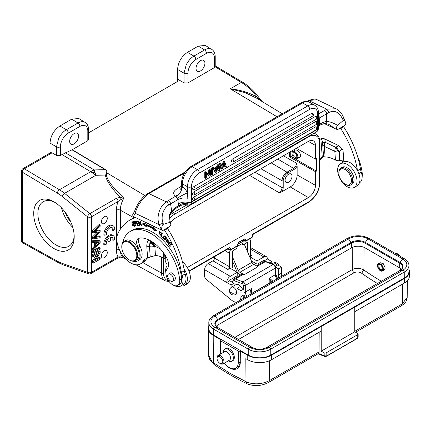 <?xml version="1.0" encoding="UTF-8"?>
<svg xmlns="http://www.w3.org/2000/svg" width="431" height="431" viewBox="0 0 431 431"><rect width="100%" height="100%" fill="white"/><g stroke="black" fill="none" stroke-linecap="round" stroke-linejoin="round"><path stroke-width="0.65" d="M180.487 189.069L176.952 188.853L181.543 186.203M175.87 196.698L179.215 193.761C179.506 193.831 180.217 192.711 181.338 190.394L182.033 186.558L182.361 186.795L182.361 183.789L187.496 186.752L187.496 192.759A8.378 0.383 -28.2 0 0 177.157 198.19A2.791 1.611 -120 0 0 175.87 196.698L175.643 196.412C172.669 193.934 173.106 191.418 176.952 188.853M182.033 186.558L181.543 186.036M185.244 171.872L146.4 194.386A2.791 1.444 54.4 0 1 147.639 194.429C141.212 199.903 137.074 206.196 135.232 213.297L159.141 224.686C156.011 216.378 160.111 205.603 166.285 201.875L178.763 194.295M177.157 198.19L177.901 199.65L170.584 203.874L171.7 210.98C171.657 210.958 169.701 213.657 169.555 214.843C168.85 218.388 168.683 217.714 169.367 222.541L170.665 223.29L170.827 224.815L169.9 226.388M186.909 204.822C187.48 205.264 187.889 204.779 188.131 203.378L187.496 192.759A11.168 6.449 -120 0 0 182.361 186.795A8.378 4.353 -55.5 0 1 181.537 189.926M188.131 203.378C184.613 202.926 181.429 203.691 178.574 205.684L180.503 205.722C182.599 204.558 184.807 204.305 187.124 204.973L187.124 204.973C187.474 205.334 188.53 205.226 190.286 204.66A5.587 3.227 -120 0 0 191.445 202.107A2.791 1.611 180 0 1 188.153 202.387C184.576 201.73 181.289 202.214 178.299 203.841L177.901 199.65C180.848 198.007 184.231 197.554 188.056 198.292M178.299 203.841L178.574 205.684L176.915 206.643A2.791 1.611 60 0 1 176.344 208.125L171.813 211.901A2.791 0.927 -138.2 0 0 171.7 210.98A19.546 12.224 115.5 0 1 176.915 206.643M210.878 174.393L210.878 168.693L211.669 168.235L212.461 168.688L211.669 169.146L211.669 174.846L210.878 174.393M220.241 164.195L218.598 170.843L217.811 170.39L219.454 163.742L220.241 164.195L221.006 163.758L222.455 167.934L223.899 162.083L223.113 161.63L221.841 166.705M219.454 163.742L220.214 163.301L221.006 163.758M220.187 166.835L220.828 168.645L221.62 169.103L222.913 168.354L224.319 162.638L225.483 166.872L226.297 166.404L224.707 161.62L223.899 162.083M224.012 164.017L224.696 166.414L225.483 166.872M223.113 161.63L223.921 161.162L224.707 161.62M208.728 174.199L208.728 169.933L209.488 169.491L210.28 169.949L209.52 170.385L209.52 174.867L205.587 171.748L204.773 172.217L205.565 172.675L205.565 178.375L204.773 177.917L204.773 172.217M210.28 169.949L210.28 175.649L209.466 176.117L206.325 173.671M232.519 159.05A1.676 0.97 60 0 1 233.704 161.102A1.676 0.97 60 0 1 233.354 161.867A1.676 1.676 0 0 1 231.679 161.867A1.676 0.97 120 0 1 231.42 160.526A1.676 0.97 120 0 1 232.519 159.05L311.775 113.288A1.676 0.97 120 0 1 312.615 113.208A1.676 1.676 0 0 1 312.615 116.106A1.676 0.97 -120 0 0 312.96 115.341A1.676 0.97 -120 0 0 311.775 113.288M193.788 186.655A1.676 0.97 60 0 1 194.974 188.703A1.676 0.97 60 0 1 194.623 189.473A1.676 1.676 0 0 1 192.948 189.473A1.676 0.97 120 0 1 192.695 188.131A1.676 0.97 120 0 1 193.788 186.655L315.282 116.51A1.676 0.97 120 0 1 316.117 116.424A1.676 1.676 0 0 1 316.117 119.328A1.676 0.97 -120 0 0 316.467 118.563A1.676 0.97 -120 0 0 315.282 116.51M193.616 191.994A1.676 0.97 60 0 1 194.801 194.047A1.676 0.97 60 0 1 194.456 194.817A1.676 1.676 0 0 1 192.781 194.817A1.676 0.97 120 0 1 192.522 193.471A1.676 0.97 120 0 1 193.616 191.994L315.454 121.655A1.676 0.97 120 0 1 316.289 121.574A1.676 1.676 0 0 1 316.289 124.473A1.676 0.97 -120 0 0 316.64 123.708A1.676 0.97 -120 0 0 315.454 121.655M193.616 197.242A1.676 0.97 60 0 1 194.801 199.294A1.676 0.97 60 0 1 194.456 200.059A1.676 1.676 0 0 1 192.781 200.059A1.676 0.97 120 0 1 192.522 198.718A1.676 0.97 120 0 1 193.616 197.242L315.454 126.897A1.676 0.97 120 0 1 316.289 126.816A1.676 1.676 0 0 1 316.289 129.72A1.676 0.97 -120 0 0 316.64 128.95A1.676 0.97 -120 0 0 315.454 126.897M214.46 168.349L216.54 167.147L217.197 165.041L218.038 164.556L218.829 165.014L216.529 172.039L215.678 172.535L214.886 172.077L212.44 167.788L213.34 167.271L214.132 167.724L214.827 169.049L217.332 167.605L217.989 165.499L217.197 165.041M318.444 116.623A8.378 0.383 151.8 0 1 319.134 116.219L319.597 124.268L321.262 123.304A19.546 12.224 115.5 0 1 326.655 121.515C329.693 121.564 333.346 122.862 337.613 125.405C336.719 126.051 336.379 127.29 336.584 129.117L337.672 129.532L340.366 127.975A32.708 18.883 -120 0 0 340.749 128.573A69.817 40.309 60 0 1 357.488 170.601M318.444 123.045L319.597 122.259M328.702 124.311L324.899 123.363A2.791 2.053 85.7 0 0 326.655 121.515L326.693 113.746L318.444 118.579M324.554 110.438A2.791 1.611 -120 0 1 326.693 113.746L328.864 112.523L326.827 109.188L336.013 108.736L317.205 99.776L310.751 100.256A16.755 10.479 115.5 0 0 309.458 100.913L326.827 109.188L318.444 113.967M359.443 182.803L359.589 182.717A12.289 7.095 -120 0 0 361.011 181.386A12.289 7.095 -120 0 0 362.099 176.198A12.289 7.095 -120 0 0 361.27 172.228A13.964 8.06 60 0 1 360.478 169.06A69.817 40.309 -120 0 0 343.712 126.865A32.708 18.883 60 0 1 343.329 126.267L344.908 125.351L345.813 123.6L343.997 118.433L342.812 119.435C339.149 112.038 334.494 109.733 328.864 112.523M181.376 272.462A13.964 8.06 -120 0 0 182.168 275.63A12.289 7.095 60 0 1 183.003 279.606A12.289 7.095 60 0 1 180.487 286.125L183.45 284.412A12.289 7.095 -120 0 0 184.867 283.075A12.289 7.095 -120 0 0 185.96 277.893A12.289 7.095 -120 0 0 185.131 273.922A13.964 8.06 60 0 1 184.339 270.754L181.376 272.462A69.817 40.309 60 0 0 164.61 230.267A32.708 18.883 -120 0 1 164.227 229.669L162.649 230.58L133.448 216.567L132.565 214.961L134.591 211.19L135.232 213.297L133.448 216.567L161.577 229.965C161.744 226.383 162.374 224.486 163.468 224.276L169.367 222.541M164.227 229.669L169.889 226.404M150.16 240.563C148.145 239.291 147.014 241.128 146.761 246.069A2.791 1.465 175.8 0 0 149.455 246.306L149.918 242.836C149.913 241.726 150.182 241.387 150.731 241.823A2.791 1.746 -64.5 0 1 150.16 240.584M163.435 252.695L163.823 258.061L162.465 257.415A30.509 17.617 -120 0 0 155.467 255.486L147.617 257.894A30.509 17.617 -120 0 0 146.125 258.6A30.509 17.617 -120 0 0 142.661 261.838A19.546 11.287 60 0 1 140.436 263.912A19.546 11.287 60 0 1 125.938 259.252A19.546 11.287 60 0 1 116.893 240.423A19.546 11.287 60 0 1 118.035 233.198A81.852 47.259 60 0 1 129.979 220.031A81.852 47.259 60 0 1 133.815 218.199A28.026 16.184 -120 0 0 135.129 217.569A28.026 16.184 -120 0 0 135.221 217.515M180.487 286.125A12.289 7.095 60 0 1 174.571 285.64M165.903 272.979A12.289 7.095 60 0 1 165.687 271.358A12.289 7.095 60 0 1 166.781 266.175A2.791 1.611 -120 0 0 166.005 262.598L165.218 261.504A2.791 1.465 -4.2 0 1 165.165 261.267L164.669 254.441M177.701 285.37L179.673 284.234A9.773 5.641 -120 0 0 180.465 283.598A9.773 5.641 -120 0 0 181.661 278.879A41.053 23.7 -120 0 0 150.268 230.957A41.053 23.7 -120 0 0 132.274 230.256L130.302 231.399A41.053 23.7 60 0 1 148.296 232.099A41.053 23.7 60 0 1 179.684 280.021A9.773 5.641 60 0 1 177.701 285.37A9.773 5.641 60 0 1 173.418 285.203A9.773 5.641 60 0 1 166.835 277.462A9.773 5.641 60 0 1 167.136 269.079A11.168 6.449 -120 0 0 165.962 256.445A31.835 18.382 -120 0 0 148.862 239.922A31.835 18.382 -120 0 0 139.628 237.934A8.378 4.838 -120 0 0 138.389 238.316A8.378 4.838 -120 0 0 138.055 247.378A12.569 7.257 60 0 1 137.554 260.97A12.569 7.257 60 0 1 133.136 261.197M137.554 260.97L139.525 259.834A12.569 7.257 -120 0 0 141.923 251.752A12.569 7.257 -120 0 0 140.027 246.236A8.378 4.838 60 0 1 139.493 237.95M139.666 225.758L139.989 225.79L138.927 222.197L141.648 225.963L140.301 221.389L139.983 221.356L141.039 224.95L138.319 221.184L139.666 225.758L139.93 225.607M153.156 229.944L157.083 231.027L153.226 226.69L153.199 227.827A46.774 27.008 -120 0 0 145.942 224.352L145.748 223.107L142.257 223.921L146.303 226.663L146.136 225.58A45.379 26.199 60 0 1 153.177 228.953L153.156 229.944L153.748 229.604L153.77 228.613L153.177 228.953M137.543 225.763L139.348 225.747L139.159 225.203L137.672 225.219L137.123 223.657L138.464 223.641L138.276 223.107L136.934 223.118L136.444 221.712L137.872 221.696L137.683 221.157L135.932 221.173L137.543 225.763L138.06 225.214M160.407 234.329L159.955 234.75L159.174 231.458L161.043 233.279L158.877 230.978L160.391 235.202L160.774 234.776L160.407 234.329L159.955 234.75M160.833 236.204L162.627 237.896L162.751 237.508L161.339 236.172L162.288 233.268L161.905 232.907L160.833 236.204L161.426 235.859L162.271 233.257M135.479 226L135.787 225.963L135.038 224.104L135.927 223.931L134.876 221.313L133.632 221.426L135.479 226L135.743 225.849M133.47 222.595L131.886 221.766L132.091 224.389L132.743 225.488L134.327 226.34L133.47 222.595M168.904 241.602L167.19 239.06L167.821 241.743L167.352 242.518L166.555 240.606L166.204 240.245L166.054 240.897L168.058 243.057L167.449 239.528L168.904 241.602M168.386 242.249L167.352 242.518M165.644 239.992L166.145 239.41C166.474 237.147 165.768 235.989 164.028 235.935L164.022 235.935C162.961 238.262 163.5 239.62 165.644 239.992L165.644 239.992M168.133 244.054L170.024 246.548L170.25 246.273L168.693 244.221L169.351 243.423L170.751 245.271L170.978 244.997L169.577 243.149L170.164 242.432L171.662 244.404L171.888 244.129L170.056 241.716L168.133 244.054L170.207 241.91M122.582 242.922A12.569 7.257 60 0 1 122.641 242.648A41.053 23.7 60 0 1 130.302 231.399M123.433 257.894L120.222 256.795L118.094 256.957A2.791 1.611 -120 0 1 117.523 258.234L120.211 257.285C120.351 256.989 121.483 257.221 123.595 257.98L123.799 258.094A17.779 10.263 120 0 1 120.438 251.812M88.635 132.818L177.577 81.47L177.577 69.445C178.159 62.183 181.451 56.483 187.447 52.345L198.308 46.074L205.415 45.454L210.694 48.865C208.89 48.288 206.842 48.644 204.553 49.937A2.791 1.611 60 0 1 206.492 53.336A11.168 6.449 -60 0 1 214.39 57.894L214.39 67.635L187.954 82.903L184.042 82.881L177.577 79.148M215.209 66.514L214.39 67.635M88.635 139.536L87.816 140.716L72.246 149.702L60.394 155.397L56.477 155.375L52.022 152.806L50.599 152.682M72.015 149.821L105.196 169.647A2.791 1.584 120.9 0 0 105.428 169.528C107.044 170.563 107.459 171.63 106.667 172.729L144.891 195.566M52.059 152.827L24.378 168.807A2.791 1.584 120.9 0 0 22.369 172.206L57.425 193.153A39.097 22.574 60 0 1 62.22 196.504A2.791 1.277 -51.3 0 1 64.569 193.341L95.827 175.293L105.692 175.034C104.9 176.284 108.289 182.906 110.422 185.621C112.168 188.228 115.384 192.151 120.071 197.371L123.799 198.19C116.903 190.885 108.326 183.31 106.338 175.072L106.667 172.729L106.365 172.642C107.168 171.603 106.775 170.606 105.196 169.647L94.152 169.938A41.888 9.288 88.5 0 1 95.019 172.432A41.888 9.288 88.5 0 1 95.827 175.293A41.888 24.184 -120 0 0 92.115 172.594A41.888 24.184 -120 0 0 90.693 171.705L59.435 189.753A41.888 24.184 60 0 1 64.569 193.341L89.885 213.636A2.791 1.611 60 0 1 91.033 215.085A2.791 1.611 60 0 1 91.48 216.798A2.791 1.611 180 0 1 87.531 216.798A2.791 1.277 -51.3 0 1 89.885 213.636L116.499 198.271A2.791 1.611 -120 0 1 118.094 201.433L120.222 200.113L120.071 197.371L116.499 198.271M133.944 217.774L120.341 210.188A17.779 10.263 120 0 1 123.799 198.19L120.222 200.113M104.318 223.468A4.191 2.419 120 0 0 107.055 219.778A4.191 2.419 120 0 0 106.409 216.421A4.191 2.419 120 0 0 104.318 216.626A4.191 2.419 120 0 0 101.581 220.322A4.191 2.419 120 0 0 102.222 223.678A4.191 2.419 120 0 0 104.318 223.468M104.318 257.673A4.191 2.419 120 0 0 107.055 253.978A4.191 2.419 120 0 0 106.409 250.621A4.191 2.419 120 0 0 104.318 250.831A4.191 2.419 120 0 0 101.581 254.522A4.191 2.419 120 0 0 102.222 257.878A4.191 2.419 120 0 0 104.318 257.673M100.137 257.953L100.137 259.209L93.225 263.196L93.225 261.854L98.661 253.53L93.231 256.666L92.239 256.095L92.239 254.845L99.152 250.853L100.143 251.424L100.137 252.765L94.712 261.084L100.137 257.953L99.152 257.382L95.903 259.257M96.479 254.791L92.239 261.283L92.239 262.624L93.225 263.196M92.245 251.246L99.152 247.259L100.143 247.825L100.143 249.134L93.231 253.126L92.245 252.555L92.245 251.246L93.231 251.817L100.143 247.825M99.157 240.546L92.245 240.746L93.231 241.317L100.143 241.118L99.157 240.546M100.143 241.118L100.143 242.529L93.231 250.551L93.231 249.064L95.316 246.71L95.316 242.583L93.231 242.701L92.245 242.13L92.245 240.746M95.316 246.71L94.33 246.139L94.33 242.637M94.33 246.139L92.245 248.493L92.245 249.98L93.231 250.551M99.157 224.432L92.245 231.038L93.236 231.609L100.143 224.998L99.157 224.432M98.494 231.997L93.236 232.939L92.245 232.374L92.245 231.038M97.331 232.207A2874.878 1659.819 120 0 0 92.245 237.147L92.245 238.408L93.231 238.979L93.231 237.718L92.245 237.147M100.143 224.998L100.143 226.34L95.612 230.461A30.38 17.542 -60 0 1 94.2 231.689A87.364 50.443 -60 0 1 95.472 231.404L100.143 230.585L100.143 232.158L96.646 235.595A22.493 12.984 -60 0 1 94.2 237.777A40.87 23.597 -60 0 1 95.698 237.4A933.234 538.804 120 0 0 100.143 236.382L99.157 235.816A933.234 538.804 -60 0 1 95.531 236.646M100.143 230.585L99.157 230.014L95.375 230.677M111.597 237.255A4.876 2.818 -60 0 1 112.119 239.787L113.105 240.358A4.876 2.818 120 0 0 112.141 237.454A4.876 2.818 120 0 0 110.492 237.346L110.465 240.676L108.973 241.516L107.982 240.951L107.998 239.2M113.202 235.606L112.216 235.035A6.982 4.03 120 0 0 108.779 235.353A6.982 4.03 120 0 0 103.823 243.229A6.982 4.03 120 0 0 103.812 244.485L104.803 245.056A6.982 4.03 -60 0 1 109.765 235.924A6.982 4.03 -60 0 1 113.202 235.606A6.982 4.03 -60 0 1 114.614 239.501L113.105 240.358M111.694 227.53A4.876 2.818 -60 0 1 112.227 228.85A4.876 2.818 -60 0 1 112.216 230.062L113.202 230.633A4.876 2.818 120 0 0 112.238 227.73A4.876 2.818 120 0 0 109.835 227.951A4.876 2.818 120 0 0 106.387 234.486L104.895 235.331L103.909 234.76A6.982 4.03 120 0 1 103.919 233.505A6.982 4.03 120 0 1 108.871 225.628A6.982 4.03 120 0 1 112.313 225.311L113.299 225.882A6.982 4.03 -60 0 1 114.711 229.777L113.202 230.633M60.394 155.397L60.394 146.804A11.168 6.449 -60 0 1 68.292 133.125A2.791 1.611 -120 0 0 66.347 129.726C63.648 131.342 61.326 133.799 59.386 137.101L58.67 138.432L56.477 146.826L56.477 155.375M59.887 125.992L71.735 119.15L77.979 123.013L66.347 129.726L59.887 125.992C53.886 130.13 50.594 135.83 50.012 143.092L50.012 153.021M50.61 152.676L22.945 168.645A2.791 1.611 60 0 1 24.341 168.785A2.791 1.611 60 0 1 24.378 168.807L59.435 189.753A2.791 1.584 -59.1 0 0 57.425 193.153M71.735 119.15L78.835 118.53L84.972 122.329C83.027 121.273 80.694 121.499 77.979 123.013A2.791 1.611 -120 0 1 79.918 126.412A11.168 6.449 -60 0 1 87.816 130.97A2.791 1.611 0 0 0 88.635 129.833C88.565 126.342 87.385 123.864 85.09 122.399M22.369 169.927L22.369 241.672A2.791 1.638 119.1 0 0 22.983 242.971L58.04 262.506A2.791 1.638 -60.9 0 1 57.425 261.202L22.369 241.672A2.791 1.611 180 0 1 21.55 240.53A2.791 2.791 0 0 0 22.983 242.971M62.22 196.504L87.531 216.798L87.531 272.322L62.22 263.389A2.791 1.891 109.4 0 0 63.265 264.882L88.576 273.814A2.791 1.891 -70.6 0 1 87.531 272.322A2.791 1.611 0 0 0 91.48 272.322L118.094 256.957A20.569 11.879 120 0 1 116.429 250.109L116.429 210.204A2.791 1.611 180 0 1 120.341 210.188L120.341 229.206M53.961 248.552A28.624 16.523 -120 0 0 74.202 236.867A28.624 16.523 -120 0 0 53.961 201.81A28.624 16.523 -120 0 0 53.961 201.805A28.624 16.523 -120 0 0 33.72 213.496A28.624 16.523 -120 0 0 53.961 248.552M74.175 235.617A25.693 14.832 60 0 1 68.879 246.23A25.693 14.832 60 0 1 56.035 244.959A25.693 14.832 60 0 1 39.253 222.321A25.693 14.832 60 0 1 43.192 201.735A25.693 14.832 60 0 1 55.028 202.457M72.764 227.379A25.693 14.832 60 0 1 61.455 207.796M64.962 211.907A22.202 12.817 -120 0 0 70.953 222.288M296.383 148.307L315.465 159.136L315.465 145.452A9.999 5.77 120 0 0 313.364 140.862A9.999 5.77 120 0 0 308.397 141.373L174.711 218.555A9.999 5.77 120 0 0 170.45 222.665M168.171 227.39A9.999 5.77 120 0 0 167.81 228.926M188.988 270.937L228.958 247.863C229.895 247.383 230.423 247.836 230.542 249.22L230.941 249.447L237.109 245.885A0.84 0.485 60 0 1 236.937 246.268L237.75 244.404A0.84 0.485 180 0 1 237.508 244.743L239.086 242.006L244.032 239.151C244.765 238.618 245.282 238.93 245.584 240.078L245.999 240.751L252.173 237.19L252.566 236.506L252.566 234.232L252.577 234.593L252.566 234.232L308.693 201.827A1.395 0.808 60 0 1 308.402 202.468L252.808 234.566M237.109 245.885L237.508 244.743M315.465 159.136L316.402 158.592L316.402 171.134L315.465 171.678L315.465 185.357A9.999 5.77 120 0 1 308.397 197.603L187.291 267.522M245.584 240.078A0.84 0.485 180 0 1 244.42 240.067L244.14 239.437M243.66 239.647L244.42 240.067L244.716 241.171L245.826 241.139A0.84 0.485 -120 0 0 245.999 240.751M232.471 256.844L238.171 270.259A2.791 1.611 -120 0 0 239.895 272.29L243.413 274.321A4.191 2.419 -120 0 0 241.829 274.358L233.737 279.035A4.191 2.419 60 0 1 235.315 278.997L242.987 281.863A2.791 1.611 60 0 1 245.309 285.451A1.395 0.808 180 0 1 243.332 285.451A1.395 0.808 60 0 0 242.174 283.657A1.395 0.932 -69.5 0 1 242.987 281.863L273.006 264.537L265.329 261.671L257.361 266.272M232.471 261.03L236.511 270.544A5.587 3.227 60 0 0 239.959 274.612L240.708 275.01M231.091 287.499L231.091 284.993L226.744 282.483A5.027 2.904 -60 0 1 230.299 276.33L237.212 272.338L230.1 268.233L227.929 269.488A2.236 1.288 120 0 0 229.507 266.751L229.507 253.299A5.027 2.904 -60 0 1 230.456 249.958M237.772 244.167L244.048 240.8M249.533 238.995A5.027 2.904 -60 0 1 250.443 241.215L250.443 254.667A2.236 1.288 120 0 0 250.901 255.691A2.236 1.288 120 0 0 252.022 255.578L250.443 254.667M244.28 274.649L258.099 266.665L253.714 264.311A2.791 1.611 60 0 1 251.99 262.28L244.269 244.091M231.711 269.159A5.027 2.904 -60 0 0 232.471 266.18L232.471 251.591A0.84 0.485 120 0 1 233.063 250.562L236.915 248.342L236.915 246.64L243.036 243.106L243.036 244.808L241.565 243.957M243.036 244.808L246.888 242.583A0.84 0.485 120 0 1 247.308 242.54A0.84 0.485 120 0 1 247.48 242.922L247.48 251.65M242.815 241.258L243.036 243.106L243.036 241.387M249.851 257.232L249.851 256.833L252.022 255.578M236.915 246.64L236.915 246.279M214.503 256.682L214.503 258.088A2.236 1.288 -60 0 1 212.925 260.825L208.184 263.562A5.027 2.904 120 0 0 204.628 269.714L226.744 282.483L229.707 280.775L234.049 283.28L234.049 285.742M236.662 302.26A11.168 6.449 60 0 1 233.063 301.183A11.168 6.449 60 0 1 231.42 300.035L206.19 279.277A2.791 1.611 60 0 1 204.628 276.142L204.628 269.714M229.707 280.775A0.84 0.485 120 0 1 230.299 279.746L236.026 276.443A5.027 2.904 -60 0 0 237.212 275.522L237.212 272.338M243.057 298.564A11.168 6.449 -120 0 0 243.924 294.912L243.924 288.985L239.975 286.701L237.012 288.414L237.012 292.223A4.191 2.419 60 0 1 237.012 292.288A4.191 2.419 -120 0 1 236.145 294.206L235.752 294.438A4.191 2.419 60 0 0 236.49 293.452A4.191 2.419 60 0 0 236.619 292.52A4.191 2.419 60 0 0 236.614 292.299A4.191 2.419 60 0 0 234.701 288.21A4.191 2.419 60 0 0 231.56 287.181A4.191 4.191 0 0 0 229.47 290.806A4.191 2.419 -0 0 0 230.202 292.175L230.202 292.175M240.094 300.272A11.168 6.449 60 0 0 240.961 296.62L240.961 290.693L237.012 288.414M240.606 287.068A4.191 2.419 -120 0 0 236.301 284.444L231.56 287.181M250.637 290.446L251.429 288.528L251.068 290.532L250.637 290.446L250.934 293.484A4.191 2.419 -120 0 0 251.241 293.84M251.731 293.554L251.532 293.312A1.395 0.296 141.2 0 0 250.934 293.484M251.526 293.312L251.068 290.532M271.417 359.804L271.449 355.268A16.755 9.676 180 0 1 247.755 355.268L247.787 359.804A16.707 9.644 0 0 0 271.417 359.804L321.176 331.078L321.214 326.536L404.542 278.426A16.755 9.676 180 0 0 409.45 271.643A16.755 9.676 180 0 0 408.911 269.143M240.353 350.99L240.25 362.449L240.25 351.049L247.755 355.268M240.25 351.049A1.395 0.808 180 0 1 238.278 351.049L220.505 340.786A1.395 0.808 180 0 1 220.096 340.215A1.395 0.808 180 0 1 220.505 339.65L213.2 335.313A16.755 9.676 180 0 1 208.292 328.535A16.755 9.676 180 0 1 208.83 326.035M271.449 355.268L321.214 326.536L321.214 351.163L354.783 331.778L354.783 307.158M404.246 278.027L404.246 272.101A15.92 9.191 180 0 0 408.911 265.598L408.911 271.53A15.92 9.191 0 0 1 404.246 278.027L270.76 355.096A15.92 9.191 0 0 1 248.251 355.096L213.496 335.027L213.496 329.101A15.92 9.191 180 0 1 208.83 322.603L208.83 328.53A15.92 9.191 0 0 0 213.496 335.027M354.783 331.778L357.741 333.492A1.395 0.808 180 0 1 358.15 334.063A1.395 0.808 180 0 1 357.741 334.628L326.148 352.87A1.395 0.808 180 0 1 324.177 352.87L321.214 351.163M324.177 352.87L324.177 355.683L318.536 353.517A4.191 2.419 -120 0 0 319.037 351.928L319.188 332.226M357.741 334.628L357.741 337.441A1.395 0.808 0 0 0 358.15 336.875A1.395 1.395 0 0 1 358.08 337.317L357.132 338.556A0.56 0.323 60 0 0 357.251 338.297L357.725 337.592M357.251 338.297L326.644 355.968A0.56 0.323 60 0 1 326.321 356.232M326.644 355.968L326.148 355.683L325.34 356.34A254.829 147.127 60 0 1 325.227 356.297M325.012 356.502L325.34 356.34A1.395 0.937 110.2 0 1 324.678 356.426A1.395 1.395 0 0 0 325.012 356.502L326.526 356.227L357.132 338.556M318.536 353.517L268.405 382.545A4.191 2.419 60 0 1 268.233 382.631M319.037 351.928L269.273 380.659A4.191 2.419 60 0 1 268.416 382.539C261.369 386.106 254.29 386.542 247.173 383.832L245.999 381.812A4.186 2.618 115.6 0 1 245.988 381.774M269.423 360.79L269.273 380.659C262.258 384.193 254.936 384.759 247.302 382.345L230.693 373.699L213.41 362.751L214.099 364.534M245.993 381.769L245.815 358.667L247.787 359.804M240.439 362.342L237.476 368.769M231.894 361.2L232.88 360.628A6.982 4.03 -120 0 0 233.78 354.508A6.982 4.03 -120 0 0 225.898 348.534L224.912 349.105A6.982 4.03 60 0 1 232.794 355.079A6.982 4.03 60 0 1 231.894 361.2A6.982 4.03 60 0 1 228.355 360.822M223.468 352.359A6.982 4.03 60 0 1 224.912 349.105M222.951 363.942A4.886 2.823 60 0 0 223.576 359.659A4.886 2.823 -120 0 0 218.059 355.478L224.578 351.718A4.886 2.823 60 0 1 230.095 355.898A4.886 2.823 60 0 1 229.464 360.181L222.951 363.942A4.886 2.823 60 0 1 220.505 363.705L219.912 363.36A4.051 2.338 60 0 1 217.364 360.095A4.051 2.338 60 0 1 217.052 358.403A4.051 2.338 60 0 1 219.239 356.453A4.051 2.338 60 0 1 222.461 360.014A4.051 2.338 60 0 1 219.912 363.36M218.059 355.478A4.886 2.823 -120 0 0 217.052 357.719L217.052 358.403M213.2 335.313L213.41 362.751L212.047 361.711L208.577 355.139M355.559 332.231L401.498 305.708L402.365 303.817L407.187 297.363M409.45 271.643L409.402 276.206A16.707 9.644 0 0 1 404.51 282.968L354.783 311.678M216.26 326.305A9.493 5.479 180 0 1 218.038 324.882L218.038 320.174A9.493 5.479 0 0 0 215.258 324.053C214.643 324.651 217.407 327.689 217.865 327.544A0.84 0.485 -60 0 1 217.957 327.63M252.706 347.688A0.84 0.485 120 0 0 252.614 347.607C257.21 349.767 261.8 349.767 266.39 347.607A0.84 0.485 -120 0 1 266.514 347.569A9.913 5.722 180 0 1 252.496 347.569L249.732 347.321A13.824 7.979 180 0 0 269.278 347.321L402.764 270.259L400 270.501A0.84 0.485 -120 0 0 399.876 270.539C400.334 270.684 403.098 267.651 402.484 267.048A9.493 5.479 0 0 0 399.704 263.174A0.84 0.485 120 0 1 400 262.409L402.764 258.972A13.824 7.979 180 0 1 402.764 270.259A1.395 0.808 60 0 1 404.246 272.101L270.76 349.164A1.395 0.808 -120 0 0 269.278 347.321L266.514 347.569L400 270.501A9.913 5.722 0 0 0 400 262.409L365.246 242.346A0.84 0.485 120 0 0 364.949 243.106A9.493 5.479 0 0 0 351.524 243.106L351.524 247.814L218.038 324.882M351.524 247.814A9.493 5.479 180 0 1 364.798 247.728L399.855 267.969A9.493 5.479 180 0 1 401.482 269.3M238.526 339.472L354.104 272.742L353.064 271.589L352.386 269.51L234.863 337.36M354.104 272.742L355.069 272.322C357.455 271.692 359.659 272.009 361.668 273.265A247.847 143.092 -120 0 0 377.454 283.49M361.668 273.265L363.726 269.919C359.987 267.893 356.205 267.759 352.386 269.51L352.219 247.453M378.359 263.74A4.191 2.419 60 0 1 381.586 264.86A4.191 2.419 60 0 1 383.412 269.079A4.191 2.419 60 0 1 382.545 270.997A4.191 2.419 60 0 1 379.318 269.871A4.191 2.419 60 0 1 377.491 265.658A4.191 2.419 60 0 1 378.359 263.74L380.169 262.695L383.407 263.788L385.222 268.034L384.344 269.957M377.885 265.884A3.631 2.096 -120 0 0 380.454 270.334A3.631 2.096 -120 0 0 383.019 268.847A3.631 2.096 -120 0 0 380.454 264.402A3.631 2.096 -120 0 0 377.885 265.884M378.817 266.029A2.791 1.611 60 0 1 379.399 264.753A2.791 1.611 60 0 1 381.548 265.501A2.791 1.611 60 0 1 382.771 268.308A2.791 1.611 60 0 1 382.189 269.59A2.791 1.611 60 0 1 380.04 268.842A2.791 1.611 60 0 1 378.817 266.029M382.68 267.592A2.791 1.611 60 0 1 381.376 265.324M399.418 255.842A4.886 2.823 -120 0 0 397.237 253.687A4.886 2.823 -120 0 0 395.055 253.32M399.79 256.057A4.051 2.338 -120 0 0 397.829 254.031L397.237 253.687M269.494 278.986L269.197 278.264L270.388 279.04L269.828 279.697L269.494 278.986M269.828 279.697L271.174 282.213A1.395 0.296 -38.8 0 1 272.656 280.942A4.191 2.419 -120 0 0 272.963 281.298M270.388 279.04L272.656 280.942M277.812 278.501A11.168 6.449 60 0 0 278.679 274.849L278.679 268.917L275.711 267.204M265.943 261.563L264.462 260.712A0.84 0.485 120 0 0 264.289 260.324A0.84 0.485 120 0 0 263.869 260.367L258.142 263.675A5.027 2.904 -60 0 1 256.957 264.122L251.413 260.922M275.436 266.229L277.693 264.93L281.642 267.209L281.642 273.135A11.168 6.449 -120 0 1 280.775 276.788M256.957 264.122L256.957 260.938L263.869 256.946A5.027 2.904 -60 0 1 266.38 256.698A5.027 2.904 -60 0 1 267.425 258.999L271.767 261.509L271.767 263.74M271.767 261.509L269.418 262.862M267.425 258.999L264.462 260.712L263.869 260.367M256.957 260.938L249.851 256.833M278.679 268.917L281.642 267.209M230.208 292.18L230.434 292.353A4.191 2.419 -0 0 0 230.693 292.52L231.167 292.719C231.856 292.622 231.533 293.98 236.339 292.665A4.191 2.419 0 0 0 236.619 292.52M234.049 283.28L231.091 284.993M240.961 290.693L243.924 288.985M228.958 247.863A1.395 0.808 60 0 1 228.672 248.498L189.134 271.325M227.924 248.929L229.68 249.878L228.667 248.504M228.36 248.682L229.367 249.226L230.542 249.22M256.364 98.052L245.11 92.643L230.24 88.808L241.295 82.423L215.155 66.805M261.051 100.892L257.35 97.347C249.845 92.805 240.81 89.96 230.24 88.808L277.047 116.774M215.209 65.862L242.696 82.289A2.791 1.584 120.9 0 0 241.295 82.423A43.132 24.901 -120 0 1 257.35 97.347A2.791 0.474 -37 0 1 258.503 96.953L262.091 101.527M198.308 46.074L204.553 49.937L193.912 56.078C191.213 57.695 188.891 60.151 186.946 63.454A13.964 7.78 120 0 0 186.887 63.562L186.224 64.801L184.042 73.178A2.791 1.611 0 0 0 187.954 73.157A11.168 6.449 -60 0 1 195.852 59.478L206.492 53.336M200.48 60.669A6.282 3.626 120 0 0 196.38 66.207A6.282 3.626 120 0 0 197.339 71.239A6.282 3.626 120 0 0 200.48 70.926A6.282 3.626 120 0 0 204.585 65.393A6.282 3.626 120 0 0 203.626 60.356A6.282 3.626 120 0 0 200.48 60.669M335.458 160.046L334.828 151.34A5.587 2.931 175.8 0 0 339.014 151.987A5.587 1.724 -126.4 0 1 335.738 147.321L336.234 146.976L339.251 151.653L339.644 160.688A5.587 2.931 -4.2 0 1 335.458 160.046L333.071 158.91A30.509 17.617 -120 0 0 325.087 156.965L323.595 156.588L322.156 156.976A30.509 17.617 -120 0 0 319.98 158.7M322.674 143.636L322.679 143.76C322.48 140.98 321.871 139.396 320.853 139.008C321.774 138.243 323.094 138.238 324.807 138.992L338.734 145.63L342.979 149.546L343.83 161.329A5.587 2.931 175.8 0 0 339.644 160.688M342.957 162.331A2.791 1.611 -120 0 0 342.047 160.79M343.329 126.267L340.366 127.975M345.263 121.353L343.281 120.459L337.613 125.405M336.762 129.241L337.672 129.532L336.762 129.241M319.98 160.23A19.546 11.287 -120 0 0 321.752 158.446A30.509 17.617 60 0 1 323.53 156.426M322.264 156.911L320.853 139.008M322.679 143.76C322.647 142.941 323.492 142.262 325.211 141.729L324.807 138.992M325.211 141.729L325.227 142.316L335.738 147.321A5.587 3.491 -64.5 0 0 334.828 151.34L324.317 146.335L325.087 156.965M336.234 146.976L338.734 145.63M339.251 151.653C340.77 149.686 342.009 148.981 342.979 149.546M322.695 144.213L322.679 144.051A5.587 5.587 0 0 0 322.695 144.46A5.587 2.931 -4.2 0 0 324.317 146.335A5.587 3.491 115.5 0 1 325.227 142.316C323.46 142.774 322.614 143.41 322.695 144.213A5.587 2.931 -4.2 0 0 322.695 144.46L323.579 156.658M362.132 176.732A9.773 5.641 -120 0 0 362.293 174.049A41.053 23.7 -120 0 0 357.385 155.877M342.812 119.435L343.281 120.459M328.729 124.322L335.824 129.084L337.171 129.402M324.053 123.476L335.824 129.084L336.584 129.117M162.649 230.58L161.577 229.965L159.141 224.686L163.069 223.21C160.278 215.904 164.179 207.58 168.521 205.091L170.584 203.874A2.791 1.611 60 0 0 168.446 200.566M184.339 270.754A69.817 40.309 -120 0 0 167.573 228.554A32.708 18.883 60 0 1 167.19 227.961M134.828 217.332A81.852 47.259 -120 0 0 132.942 218.323L129.979 220.031M140.436 263.912L143.399 262.199A19.546 11.287 -120 0 0 145.613 260.135A30.509 17.617 60 0 1 147.682 257.873M155.467 255.486L154.821 246.252L152.671 243.262L150.731 241.823L155.117 243.908M163.823 258.061A5.587 2.931 175.8 0 1 164.992 258.907M160.337 248.881L154.821 246.252L149.918 242.836A2.791 2.16 127.7 0 1 151.89 242.718M151.556 243.693L152.671 243.262L156.539 245.104M168.009 277.709A4.121 2.376 60 0 1 168.532 274.078A4.121 2.376 60 0 1 173.176 277.586A4.121 2.376 60 0 1 172.653 281.217A4.121 2.376 60 0 1 168.009 277.709M174.049 280.409A4.191 2.419 -120 0 0 174.463 280.247A4.191 2.419 -120 0 0 175.056 276.724A4.191 2.419 -120 0 0 172.114 273.065A4.191 2.419 -120 0 0 170.277 272.995A4.191 2.419 -120 0 0 169.927 273.276M129.295 259.893L129.688 260.119A11.168 6.449 -120 0 0 130.377 260.486A11.168 6.449 -120 0 0 135.275 260.674L136.853 259.764A11.168 6.449 -120 0 0 138.426 250.368A11.168 6.449 -120 0 0 130.582 240.606A11.168 6.449 -120 0 0 125.685 240.417L124.106 241.328A11.168 6.449 -120 0 0 121.79 246.44L121.79 246.898A10.613 6.126 -120 0 0 129.295 259.893A10.613 6.126 -120 0 0 129.952 260.238A10.613 6.126 -120 0 0 136.772 254.791A10.613 6.126 -120 0 0 128.643 242.222A10.613 6.126 -120 0 0 121.79 246.898M135.275 260.674A11.168 6.449 -120 0 0 136.848 251.278A11.168 6.449 -120 0 0 129.004 241.516A11.168 6.449 -120 0 0 124.106 241.328M183.983 268.669A13.684 7.898 60 0 1 187.34 278.135A13.684 7.898 60 0 1 184.543 285.392A13.684 7.898 60 0 1 180.837 285.92M184.543 285.392L187.507 283.684A13.684 7.898 -120 0 0 190.303 276.422A13.684 7.898 -120 0 0 182.48 261.908M163.468 224.276L163.069 223.21M318.444 125.841L319.597 124.268L318.444 124.845M354.169 187.463L357.127 185.75A13.684 7.898 -120 0 0 359.928 178.493A13.684 7.898 -120 0 0 353.598 165.315A13.684 7.898 -120 0 0 343.442 162.051L340.485 163.764A13.684 7.898 60 0 1 350.635 167.023A13.684 7.898 60 0 1 356.965 180.201A13.684 7.898 60 0 1 354.169 187.463A13.684 7.898 60 0 1 344.013 184.199A13.684 7.898 60 0 1 337.683 171.021A13.684 7.898 60 0 1 340.485 163.764M340.856 168.058A9.773 5.641 -120 0 1 347.828 170.116A9.773 5.641 60 0 1 350.629 184.991L352.014 184.193A9.773 5.641 -120 0 0 349.207 169.318A9.773 5.641 -120 0 0 342.241 167.26L340.856 168.058A9.773 5.641 -120 0 0 338.836 172.535L338.836 173.219A8.938 5.161 60 0 1 347.057 171.005A8.938 5.161 60 0 1 351.4 181.586A8.938 5.161 60 0 1 345.15 184.161A8.938 5.161 60 0 1 343.248 182.728A8.938 5.161 60 0 1 338.836 173.219M350.629 184.991A9.773 5.641 60 0 1 345.743 184.506L345.15 184.161M298.516 157.746A4.121 2.376 -120 0 0 299.707 157.601A4.121 2.376 -120 0 0 300.337 154.298A4.121 2.376 -120 0 0 297.643 150.672A4.121 2.376 -120 0 0 297.595 150.64A4.121 2.376 -120 0 0 296.948 150.252A4.121 2.376 -120 0 0 295.143 150.182L292.859 151.496A4.121 2.376 60 0 1 294.669 151.567A4.121 2.376 60 0 1 297.562 155.165A4.121 2.376 60 0 1 296.981 158.63A4.121 2.376 60 0 1 295.176 158.56A4.121 2.376 60 0 1 292.283 154.961A4.121 2.376 60 0 1 292.859 151.496M290.736 151.572L290.736 156.313L316.402 171.134M289.573 152.24L289.573 156.986L290.736 156.313M315.465 171.678L289.573 156.986M283.436 155.785L296.55 163.225L297.142 165.816L297.142 174.959A9.773 5.641 -60 0 1 290.23 186.93L281.621 191.903L279.078 192.684L249.554 175.342M288.549 174.221A4.886 2.823 120 0 0 285.36 178.526A4.886 2.823 120 0 0 286.109 182.442A4.886 2.823 120 0 0 288.549 182.2A4.886 2.823 120 0 0 291.744 177.895A4.886 2.823 120 0 0 290.995 173.979A4.886 2.823 120 0 0 288.549 174.221M294.756 152.811A2.651 1.53 -120 0 0 293.592 152.768A2.651 1.53 -120 0 0 293.22 154.998A2.651 1.53 -120 0 0 295.084 157.315A2.651 1.53 -120 0 0 296.248 157.363A2.651 1.53 -120 0 0 296.62 155.133A2.651 1.53 -120 0 0 294.756 152.811M74.105 133.632A6.282 3.626 120 0 0 70 139.17A6.282 3.626 120 0 0 70.964 144.202A6.282 3.626 120 0 0 74.105 143.895A6.282 3.626 120 0 0 78.21 138.356A6.282 3.626 120 0 0 77.246 133.319A6.282 3.626 120 0 0 74.105 133.632M106.338 175.072L105.692 175.034L106.365 172.642M95.019 172.432L92.115 172.594M92.239 254.845L93.231 255.416L100.143 251.424M93.225 261.854L92.239 261.283M93.231 256.666L93.231 255.416M93.231 253.126L93.231 251.817M93.231 249.064L92.245 248.493M93.231 242.701L93.231 241.317M99.178 242.357L96.07 242.54L96.07 245.864L99.178 242.357M97.605 242.448L96.07 244.178M95.472 231.404L94.917 231.081M100.143 236.382L100.143 237.696L93.231 238.979M93.231 237.718A2874.878 1659.819 -60 0 1 99.302 231.824A19.072 11.012 -60 0 1 98.494 232.002M93.236 232.939L93.236 231.609M108.973 241.516L109 238.187A4.876 2.818 120 0 0 106.29 244.21L104.803 245.056M104.895 235.331A6.982 4.03 -60 0 1 109.857 226.2A6.982 4.03 -60 0 1 113.299 225.882M141.589 225.763L141.309 225.93M156.485 230.359L153.748 229.604M153.77 228.613A45.379 26.199 -120 0 0 146.723 225.235L146.136 225.58M146.174 225.828L143.07 223.732M153.797 227.331L153.199 227.827M139.229 225.408L138.135 225.418M137.446 223.468L137.322 223.113M136.767 221.523L136.643 221.168M137.753 221.362L136.444 221.712M138.346 223.306L137.123 223.657M160.666 234.949L160.052 234.723M158.877 231.813L159.201 230.887M161.232 232.729L160.639 233.074M159.842 231.081L159.174 231.458M135.366 223.91L135.205 223.517M134.483 221.739L134.321 221.335M136.115 223.7L135.038 224.104M135.641 221.512L134.154 221.927L135.054 221.857L135.614 223.42L134.817 223.56L134.154 221.927M135.054 221.857L135.415 221.647M132.161 222.272L132.247 221.69M134.564 226.065L132.392 224.319L131.94 222.805L132.177 222.261L134.278 225.257L134.052 225.839L134.655 225.494M132.786 221.911L132.177 222.261M167.497 239.501L167.54 239.006M168.305 242.782L167.821 242.578M169.027 240.951L168.548 241.231M165.924 239.76L165.197 239.571M163.909 236.91L164.335 235.832M165.068 236.021L164.308 236.436L165.919 237.75L165.364 239.507L163.742 238.144L164.308 236.436M165.364 239.507L166.35 238.688M170.466 242.254L170.164 242.432M169.652 243.251L169.351 243.423M210.878 168.693L211.669 169.146M211.669 174.846L212.461 174.388L212.461 168.688M221.62 169.103L220.548 165.213L219.395 170.385L218.598 170.843M208.728 169.933L209.52 170.385M209.466 176.117L206.325 173.456L206.325 177.933L205.565 178.375M205.565 172.675L206.379 172.201M216.54 167.147L217.332 167.605M217.989 165.499L218.829 165.014M215.678 172.535L213.226 168.246L212.44 167.788M213.226 168.246L214.132 167.724M216.443 170.401L216.125 171.678L215.074 169.523L217.1 168.349L216.443 170.401L215.457 169.83L215.376 170.11M215.667 169.178L215.457 169.83M147.693 193.551A2.791 1.611 60 0 1 148.921 193.6L184.457 173.084M308.176 101.657L309.458 100.913A2.791 1.611 60 0 0 308.235 100.865L307.228 101.447M147.639 194.429A16.755 10.479 -64.5 0 1 148.921 193.6L166.285 201.875C167.557 202.581 168.3 203.653 168.521 205.091M190.286 204.66L316.467 131.811A5.587 3.227 60 0 0 317.625 129.257L191.445 202.107L191.445 186.752A2.791 1.611 180 0 1 187.496 186.752A13.964 8.06 120 0 1 190.039 177.642A13.964 8.06 120 0 1 190.761 176.392A13.964 8.06 120 0 1 197.366 169.652L192.237 166.689A13.964 8.06 120 0 0 182.361 183.789A2.791 1.611 180 0 1 181.543 182.647C182.038 175.778 185.136 170.412 190.836 166.549L301.221 102.82A2.791 1.611 60 0 1 302.616 102.955A13.964 8.06 -60 0 1 309.598 102.266L314.732 105.229A13.964 8.06 -60 0 1 315.093 105.46M191.445 186.752A11.168 6.449 -60 0 1 199.343 173.073A2.791 1.611 -120 0 0 197.366 169.652L307.75 105.924A13.964 8.06 -60 0 1 314.371 105.04A13.964 8.06 -60 0 1 314.732 105.229C317.178 106.764 318.412 109.275 318.444 112.76A2.791 1.611 -0 0 1 317.625 113.903A11.168 6.449 -60 0 0 309.727 109.339L199.343 173.073M318.444 112.76L318.444 128.115A2.791 1.611 0 0 1 317.625 129.257L317.625 113.903M309.727 109.339A2.791 1.611 60 0 0 307.75 105.924L302.616 102.955L192.237 166.689A2.791 1.611 -120 0 0 190.836 166.549M319.134 116.219A2.791 1.611 -120 0 0 318.444 115.244M308.235 100.865L309.582 100.181A2.791 1.762 66.2 0 1 310.751 100.256M147.617 257.894L146.761 246.069M165.504 255.712L166.005 262.598M138.055 247.378L140.027 246.236M142.742 262.581L161.582 273.082L161.582 257.011M135.954 264.779L165.159 280.823A16.782 9.687 -60 0 1 161.582 273.082A1.395 0.808 180 0 0 163.538 273.071L163.538 257.927M171.958 211.74L173.445 212.628L186.844 204.892M72.246 149.702L105.428 169.528M169.949 215.258A16.782 9.687 -60 0 1 173.445 212.628A1.395 0.808 -120 0 1 174.415 214.331L308.693 136.805A15.381 8.884 -60 0 1 319.57 143.087A1.395 0.808 0 0 0 319.98 142.516L319.98 182.415C319.323 190.949 315.465 197.63 308.402 202.468M88.576 273.814A2.791 2.791 0 0 0 90.903 273.599A2.791 1.611 -120 0 0 91.033 273.513A2.791 1.611 -120 0 0 91.48 272.322L91.48 216.798L118.094 201.433A20.569 11.879 120 0 0 116.429 210.204M65.383 152.746L94.152 169.938A41.888 23.759 120.9 0 0 91.652 171.172A41.888 23.759 120.9 0 0 90.693 171.705L61.919 154.513M60.394 146.804A2.791 1.611 180 0 1 56.477 146.826L50.012 143.092M22.369 172.206A2.791 1.611 180 0 1 21.55 171.064L21.55 240.53M119.409 249.743A2.791 1.611 0 0 0 116.429 250.109M62.22 263.389A39.097 22.574 60 0 1 57.425 261.202M319.57 143.087L319.57 182.986A15.381 8.884 -60 0 1 308.693 201.827M169.625 218.382A15.381 8.884 -60 0 1 174.415 214.331M168.569 280.759A15.381 8.884 -60 0 1 163.538 273.071M237.75 244.856A0.84 0.485 180 0 1 237.508 245.201M238.505 242.357L239.086 242.006M243.44 239.507L244.032 239.151L243.44 239.507M245.605 240.525A0.84 0.485 0 0 1 244.42 240.525L243.262 239.878M245.826 241.139L251.995 237.573A0.84 0.485 -120 0 0 252.173 237.19M224.934 250.659L229.507 253.299M265.992 261.585A1.395 0.932 -69.5 0 0 265.329 261.671A4.191 2.419 -120 0 0 263.75 261.709L265.992 261.585L273.663 264.451C275.215 265.442 275.905 266.471 275.732 267.549L275.732 274.164A1.395 0.808 0 0 1 275.323 274.73L275.323 268.12L245.309 285.451L245.309 292.062A1.395 0.808 180 0 1 243.924 292.266M243.413 274.321L235.315 278.997A1.395 0.932 -69.5 0 0 234.502 280.791L242.174 283.657M239.895 272.29L253.714 264.311M238.171 270.259L251.99 262.28M247.48 242.922L246.888 242.583M212.925 260.825L227.929 269.488M208.184 263.562L230.299 276.33M214.503 258.088L229.507 266.751M232.46 282.364L232.46 281.524A1.395 0.808 0 0 0 232.869 282.095L232.869 282.601M232.869 282.095A2.791 1.611 60 0 1 234.502 280.791M243.332 288.641L243.332 285.451M243.924 294.804A5.587 3.227 -120 0 0 245.368 297.228M251.429 293.172L251.429 288.528L245.309 292.062A4.191 2.419 -120 0 0 247.092 296.232M251.623 293.43L269.197 283.28L269.197 278.264L275.323 274.73A4.191 2.419 -120 0 0 277.111 278.905M269.203 283.469A4.191 2.419 60 0 1 269.197 283.28A1.395 0.808 0 0 1 269.908 283.065M275.732 267.549A1.395 0.808 0 0 1 275.323 268.12A2.791 1.611 -120 0 0 273.006 264.537A1.395 0.932 -69.5 0 1 273.663 264.451M326.148 352.87L326.148 355.683A1.395 0.808 0 0 1 324.177 355.683A1.395 0.937 110.2 0 0 324.678 356.426L317.943 353.803M224.492 363.053A12.564 7.257 60 0 0 233.602 368.785A12.564 7.257 60 0 0 238.278 362.449L240.25 362.449A13.964 8.06 60 0 1 237.357 368.839L237.605 368.699M220.634 353.996A12.564 7.257 60 0 1 220.505 352.186L220.096 351.615L220.322 354.174M238.278 362.449L238.278 351.049M220.505 340.786L220.505 352.186M402.516 284.115L402.365 303.817L354.783 331.294M404.51 282.968L404.542 278.426M248.251 355.096L248.251 349.164A15.92 9.191 180 0 0 270.76 349.164L270.76 355.096M248.251 349.164L213.496 329.101A1.395 0.808 120 0 1 214.977 327.258L249.732 347.321A1.395 0.808 120 0 0 248.251 349.164M252.614 347.607A0.84 0.485 120 0 0 252.496 347.569L217.741 327.506A0.84 0.485 -60 0 1 217.865 327.544L252.614 347.607M399.785 270.63A0.84 0.485 -120 0 1 399.876 270.539L266.39 347.607A0.84 0.485 -120 0 0 266.304 347.688M217.165 327.091L217.149 325.475M381.365 281.227A245.611 143.011 60.4 0 1 378.52 279.547A245.611 143.011 60.4 0 1 363.888 270.021L364.06 247.362M400.593 268.47L400.577 270.086M364.949 247.588L364.949 243.106L399.704 263.174L399.704 267.651M213.781 315.465L347.273 238.397A1.395 0.808 -120 0 1 348.463 238.903A13.824 7.979 180 0 1 368.009 238.903L365.246 242.346A9.913 5.722 180 0 0 351.227 242.346L348.463 238.903L214.977 315.971L217.741 319.414L351.227 242.346A0.84 0.485 -120 0 1 351.524 243.106L218.038 320.174A0.84 0.485 60 0 0 217.741 319.414A9.913 5.722 0 0 0 217.741 327.506L214.977 327.258A13.824 7.979 180 0 1 214.977 315.971A1.395 0.808 -120 0 0 213.781 315.465C210.393 317.631 208.739 320.012 208.83 322.603M369.205 238.397L403.955 258.465A1.395 0.808 -60 0 0 402.764 258.972L368.009 238.903A1.395 0.808 -60 0 1 369.205 238.397C361.895 234.895 354.584 234.895 347.273 238.397M277.009 265.318A4.191 2.419 -120 0 0 273.028 263.239L272.004 263.831M263.869 256.946L250.443 249.193M278.679 274.849L281.642 273.135M240.961 296.62L243.924 294.912M252.566 236.506A0.84 0.485 0 0 0 252.808 236.166L251.995 237.573M319.57 182.986A1.395 0.808 0 0 0 319.98 182.415M319.98 142.516C319.737 138.232 318.482 135.506 316.214 134.332A16.782 9.687 120 0 0 313.536 133.508M308.693 136.805A1.395 0.808 -120 0 0 308.623 136.341M229.669 249.867L230.768 249.829A0.84 0.485 -120 0 0 230.941 249.447M215.209 66.53L215.209 56.752A2.791 1.611 180 0 1 214.39 57.894M187.447 52.345L193.912 56.078A2.791 1.611 60 0 1 195.852 59.478M177.577 69.445L184.042 73.178L184.042 82.881M187.954 82.903L187.954 73.157M340.749 128.573L343.712 126.865M319.98 159.465L321.752 158.446M361.27 172.228L358.845 173.628M360.478 169.06L357.563 170.741M362.293 174.049L361.835 174.313M164.61 230.267L167.573 228.554M135.097 217.461L133.815 218.199M145.613 260.135L142.661 261.838M150.22 256.854L149.455 246.306A5.587 2.931 -4.2 0 1 154.837 246.791M185.131 273.922L182.168 275.63M179.684 280.021L181.661 278.879M324.899 123.363L320.691 124.785A2.791 1.611 -120 0 0 321.262 123.304M297.142 174.959L315.465 185.357M315.465 145.452L308.337 141.406M290.23 186.93L308.397 197.603M254.98 172.211L282.036 187.566L282.036 180.724L260.954 168.763M271.158 162.87L286.976 172.163L293.592 168.343L277.774 159.055M287.563 173.187A6.153 3.55 -60 0 0 283.215 180.718A0.84 0.485 0 0 1 282.036 180.724A6.988 4.035 120 0 1 286.976 172.163A0.84 0.485 60 0 1 287.563 173.187L294.179 169.367A0.84 0.485 60 0 0 293.592 168.343A4.181 2.414 120 0 0 296.55 163.225M294.179 169.367A5.021 2.898 120 0 0 297.142 165.816M281.621 191.903A5.021 2.898 120 0 0 283.215 187.56L283.215 180.718M279.078 192.684A4.181 2.414 -60 0 0 282.036 187.566A0.84 0.485 -0 0 0 283.215 187.56M68.292 133.125L79.918 126.412M87.816 130.97L87.816 140.716M95.698 237.4L95.079 237.045M134.607 225.068L134.278 225.257M167.433 241.048L167.761 240.859M167.821 241.743L168.155 241.549M166.555 240.606L166.054 240.897M165.763 239.016L166.35 238.677M166.231 237.573L165.919 237.75M222.084 166.845L222.633 167.163M180.627 188.993L180.433 189.123C180.567 189.548 180.939 188.53 181.543 186.068L181.543 182.647M301.221 102.82C304.259 101.102 307.05 100.919 309.598 102.266M343.997 118.433L342.715 115.632C341.077 112.469 338.841 110.169 336.013 108.736M146.4 194.386C143.62 196.417 141.136 199.1 138.944 202.435C137.354 204.935 136.315 206.708 134.591 211.19M126.003 259.317L123.277 257.819M22.945 168.645A2.791 2.791 0 0 0 21.55 171.064M90.903 273.599L117.518 258.234M63.265 264.882L58.04 262.506M237.75 244.404L238.914 242.389L244.129 239.431M256.574 265.846L263.75 261.709M358.15 334.063L358.15 336.875M224.265 363.188L226.35 365.623L229.324 368.004L233.807 369.593L237.357 368.839M220.096 340.215L220.096 351.615M208.679 356.335L209.849 359.95L213.981 364.459C225.02 372.061 236.075 378.515 247.146 383.811M208.577 355.241L208.292 328.535M407.187 297.476L407.365 280.759M407.101 298.306L405.91 301.657L403.982 303.92L401.66 305.601M408.911 265.598C408.992 262.996 407.343 260.62 403.955 258.465M384.355 269.951L382.545 270.997M277.602 278.62L275.732 274.164M232.46 281.524L233.737 279.035M279.169 265.782A4.191 4.191 0 0 0 273.028 263.239M250.443 247.496L266.38 256.698M229.47 290.806A4.191 4.191 0 0 0 235.752 294.432M244.722 241.171L242.842 240.126M252.808 234.534L252.808 236.166M165.159 280.823L169.211 281.637M230.768 249.829L236.937 246.268M316.214 134.332L314.204 133.114M282.273 113.757L255.89 97.767M242.696 82.289C248.466 85.774 253.735 90.666 258.503 96.959M215.209 56.752C215.139 53.266 213.959 50.788 211.664 49.323M322.674 143.685L322.679 144.051M309.582 100.181C313.757 98.92 316.3 98.785 317.205 99.776M180.503 205.722L176.344 208.125M171.813 211.901C170.908 213.674 168.138 214.525 170.665 223.29M168.532 274.078L170.692 272.834M172.653 281.217L174.808 279.967M320.691 124.785L318.444 126.084M318.444 128.115C318.875 128.427 317.286 131.929 316.467 131.811M300.423 156.642L296.981 158.63M88.635 139.552L88.635 129.833M160.704 234.351L160.111 234.696M136.207 223.08L135.614 223.42M167.449 239.528L168.042 239.189M233.354 161.867L312.615 116.106M194.623 189.473L316.117 119.328M194.456 194.817L316.289 124.473M194.456 200.059L316.289 129.72"/></g></svg>
